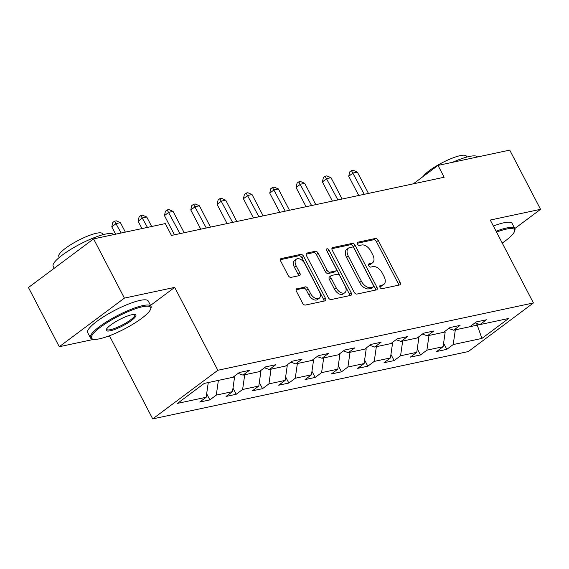 <?xml version="1.0" encoding="UTF-8"?>
<svg xmlns="http://www.w3.org/2000/svg" width="569" height="569" viewBox="0 0 569 569"><rect width="100%" height="100%" fill="white"/><g stroke="black" fill="none" stroke-linecap="round" stroke-linejoin="round"><path stroke-width="0.85" d="M379.978 287.338A1.878 1.117 53.3 0 0 381.984 288.718L399.58 284.962A2.681 1.593 53.3 0 0 399.979 284.784A2.681 1.593 53.3 0 0 400.028 282.288L378.243 240.438A2.681 1.593 53.3 0 0 375.376 238.468L357.78 242.223A1.878 1.117 53.3 0 0 357.503 242.344A1.878 1.117 53.3 0 0 357.467 244.094A1.878 1.117 53.3 0 0 359.473 245.474L361.749 244.99A8.585 5.107 53.3 0 1 370.924 251.299L372.738 254.784A8.585 5.107 53.3 0 1 372.574 262.793A8.585 5.107 53.3 0 1 371.308 263.355L369.032 263.845A1.878 1.117 53.3 0 0 368.755 263.966A1.878 1.117 53.3 0 0 368.719 265.716A1.878 1.117 53.3 0 0 370.725 267.096L373.008 266.612A8.585 5.107 53.3 0 1 382.176 272.921L383.997 276.406A8.585 5.107 53.3 0 1 383.826 284.415A8.585 5.107 53.3 0 1 382.567 284.977L380.291 285.46A1.878 1.117 53.3 0 0 380.014 285.588A1.878 1.117 53.3 0 0 379.978 287.338M296.883 288.668A2.681 1.593 53.3 0 0 296.485 288.839A2.681 1.593 53.3 0 0 296.435 291.342L302.544 303.085A2.681 1.593 53.3 0 0 305.411 305.055L324.963 300.887A2.681 1.593 53.3 0 0 325.354 300.709A2.681 1.593 53.3 0 0 325.404 298.206L303.618 256.356A2.681 1.593 53.3 0 0 300.752 254.386L281.207 258.561A2.681 1.593 53.3 0 0 280.816 258.731A2.681 1.593 53.3 0 0 280.766 261.235L288.142 275.417A2.681 1.593 53.3 0 0 291.015 277.388L299.379 275.602A2.681 1.593 53.3 0 0 299.771 275.432A2.681 1.593 53.3 0 0 299.82 272.928L296.165 265.894A7.177 4.268 53.3 0 1 296.3 259.201A7.177 4.268 53.3 0 1 305.027 264.002L319.365 291.556A7.177 4.268 53.3 0 1 319.223 298.248A7.177 4.268 53.3 0 1 310.503 293.44L308.113 288.853A2.681 1.593 53.3 0 0 305.247 286.883L296.207 289.166M150.543 305.404L174.69 287.381L124.398 298.106L93.572 238.895L28.45 287.516L59.276 346.727L93.928 339.33M174.69 287.381L217.842 370.277L533.416 302.95L468.294 351.564L152.72 418.891L217.842 370.277M514.789 228.553L540.55 209.321L490.258 220.047L533.416 302.95M540.55 209.321L509.724 150.109L438.002 165.408L413.329 183.83M93.572 238.895L165.295 223.596L171.461 235.438L444.169 177.251L438.002 165.408M354.06 292.089A2.681 1.593 53.3 0 0 356.927 294.066L376.479 289.891A2.681 1.593 53.3 0 0 376.87 289.721A2.681 1.593 53.3 0 0 376.92 287.217L355.134 245.367A2.681 1.593 53.3 0 0 352.268 243.397L332.723 247.565A2.681 1.593 53.3 0 0 332.332 247.743A2.681 1.593 53.3 0 0 332.282 250.246L354.06 292.089M350.717 295.389L331.172 299.557A2.681 1.593 53.3 0 1 328.306 297.587L306.52 255.737A2.681 1.593 53.3 0 1 306.57 253.241A2.681 1.593 53.3 0 1 306.968 253.063L315.333 251.278A2.681 1.593 53.3 0 1 318.199 253.248L327.033 270.218A2.681 1.593 53.3 0 0 329.899 272.188L335.447 271.008A2.681 1.593 53.3 0 0 335.845 270.83A2.681 1.593 53.3 0 0 335.895 268.326L326.698 250.659A1.878 1.117 53.3 0 1 326.734 248.909A1.878 1.117 53.3 0 1 329.017 250.168L351.165 292.708A2.681 1.593 53.3 0 1 351.109 295.211A2.681 1.593 53.3 0 1 350.717 295.389M206.661 393.755L209.861 399.9L216.284 395.099L232.486 391.643L226.064 396.444L236.185 394.281L242.614 389.488L258.81 386.031L252.387 390.825L262.515 388.663L268.938 383.869L285.14 380.412L278.71 385.206L288.839 383.051L295.261 378.25L311.463 374.793L305.041 379.594L315.162 377.432L321.592 372.638L337.787 369.181L331.364 373.975L341.492 371.813L347.915 367.019L364.117 363.563L357.695 368.356L367.816 366.194L374.238 361.4L390.441 357.944L384.018 362.738L394.139 360.582L400.569 355.781L416.764 352.325L410.341 357.126L420.47 354.964L426.892 350.17L443.095 346.713L436.672 351.507L446.793 349.345L453.216 344.551L481.907 338.427L508.658 318.455L479.973 324.579L486.395 319.785L476.274 321.94L469.845 326.741L453.649 330.198L460.072 325.397L449.944 327.559L443.521 332.353L427.319 335.81L433.742 331.016L423.621 333.178L417.198 337.972L400.996 341.428L407.418 336.635L397.29 338.79L390.867 343.591L374.665 347.047L381.095 342.246L370.967 344.409L364.544 349.202L348.342 352.659L354.764 347.865L344.643 350.027L338.221 354.821L339.899 354.451L339.565 353.811M209.861 399.9L199.733 402.055L206.163 397.262L177.471 403.385L204.228 383.414L232.913 377.29L239.336 372.496L249.464 370.334L243.041 375.127L259.236 371.671L265.666 366.877L275.787 364.715L269.365 369.516L285.567 366.059L291.989 361.258L302.118 359.103L295.688 363.897L311.89 360.44L318.313 355.646L328.441 353.484L322.018 358.278L338.221 354.821M232.941 377.268L234.592 376.913L234.264 376.28M218.389 380.391L216.284 395.099M234.592 376.913L232.486 391.643M243.041 375.127L238.127 373.399M259.272 371.649L260.922 371.301L260.588 370.668M244.72 374.772L242.614 389.488M260.922 371.301L258.81 386.031M269.365 369.516L264.45 367.78M285.595 366.038L287.245 365.682L286.918 365.049M271.043 369.153L268.938 383.869M287.245 365.682L285.14 380.412M295.688 363.897L290.78 362.168M311.919 360.419L313.569 360.063L313.242 359.43M297.367 363.541L295.261 378.25M313.569 360.063L311.463 374.793M322.018 358.278L317.104 356.55M323.697 357.922L321.592 372.638M339.899 354.451L337.787 369.181M348.342 352.659L343.427 350.931M364.573 349.181L366.223 348.833L365.895 348.2M350.02 352.303L347.915 367.019M366.223 348.833L364.117 363.563M374.665 347.047L369.758 345.312M390.896 343.569L392.553 343.214L392.219 342.581M376.344 346.685L374.238 361.4M392.553 343.214L390.441 357.944M400.996 341.428L396.081 339.7M417.226 337.95L418.876 337.595L418.549 336.962M402.674 341.073L400.569 355.781M418.876 337.595L416.764 352.325M427.319 335.81L422.404 334.081M443.55 332.332L445.2 331.983L444.873 331.35M428.998 335.454L426.892 350.17M445.2 331.983L443.095 346.713M453.649 330.198L448.735 328.462M469.88 326.713L477.263 325.141L481.907 338.427M476.303 323.284L477.263 325.141L478.643 324.11M455.328 329.835L453.216 344.551M479.973 324.579L475.058 322.851M124.398 298.106L59.276 346.727M107.776 336.379L109.561 335.995L152.72 418.891M208.268 382.546L206.163 397.262M443.592 343.199L446.793 349.345M417.269 348.818L420.47 354.964M390.946 354.437L394.139 360.582M364.615 360.049L367.816 366.194M338.292 365.668L341.492 371.813M311.968 371.287L315.162 377.432M285.638 376.906L288.839 383.051M259.315 382.517L262.515 388.663M232.991 388.136L236.185 394.281M109.561 335.995L110.329 335.426M379.715 286.527L380.803 286.292A8.585 5.107 53.3 0 0 382.069 285.73L383.826 284.415M372.574 262.793L370.81 264.108A8.585 5.107 53.3 0 1 369.551 264.67L368.456 264.905M398.663 285.161A2.681 1.593 53.3 0 0 398.272 283.597L376.486 241.754A2.681 1.593 53.3 0 0 373.62 239.777L357.204 243.283M375.554 290.09A2.681 1.593 53.3 0 0 375.163 288.526L353.377 246.683A2.681 1.593 53.3 0 0 350.511 244.713L331.883 248.681M372.958 287.025A1.878 1.117 53.3 0 0 373.236 286.904A1.878 1.117 53.3 0 0 373.271 285.154L354.153 248.418A1.878 1.117 53.3 0 0 352.14 247.038L349.743 247.551A8.585 5.107 53.3 0 0 348.477 248.112A8.585 5.107 53.3 0 0 348.313 256.121L361.386 281.228A8.585 5.107 53.3 0 0 370.554 287.537L372.958 287.025L371.201 288.341A1.878 1.117 53.3 0 0 371.472 288.22L373.236 286.904M348.477 248.112L346.72 249.428A8.585 5.107 53.3 0 0 346.557 257.437L348.313 256.121M371.201 288.341L368.797 288.853A8.585 5.107 53.3 0 1 359.622 282.544L346.557 257.437M306.129 254.179L313.569 252.593L315.333 251.278M335.845 270.83L334.081 272.146A2.681 1.593 53.3 0 1 333.69 272.323L328.142 273.504A2.681 1.593 53.3 0 1 325.276 271.534L316.435 254.563A2.681 1.593 53.3 0 0 313.569 252.593M349.793 295.588A2.681 1.593 53.3 0 0 349.402 294.024L327.253 251.477A1.878 1.117 53.3 0 0 326.762 250.787M336.201 287.829A7.177 4.268 53.3 0 0 344.921 292.637A7.177 4.268 53.3 0 0 345.063 285.944L340.013 276.235A2.681 1.593 53.3 0 0 337.147 274.265L331.592 275.446A2.681 1.593 53.3 0 0 331.201 275.624A2.681 1.593 53.3 0 0 331.151 278.127L336.201 287.829L334.444 289.144A7.177 4.268 53.3 0 0 343.164 293.945L344.921 292.637M331.201 275.624L329.437 276.939A2.681 1.593 53.3 0 0 329.387 279.436L331.151 278.127M334.444 289.144L329.387 279.436M319.223 298.248L317.466 299.564A7.177 4.268 53.3 0 1 308.747 294.756L306.357 290.169A2.681 1.593 53.3 0 0 303.483 288.191L296.044 289.785M296.3 259.201L294.543 260.51A7.177 4.268 53.3 0 0 294.401 267.21L296.165 265.894M298.455 275.801A2.681 1.593 53.3 0 0 298.064 274.237L294.401 267.21M324.038 301.079A2.681 1.593 53.3 0 0 323.647 299.522L301.862 257.672A2.681 1.593 53.3 0 0 298.995 255.701L280.375 259.677M368.449 193.41L357.346 172.087L353.129 172.983L348.726 176.269L358.726 195.48M348.726 176.269L349.707 171.938L351.471 170.622L364.231 194.306M351.471 170.622L353.157 170.259L357.346 172.087M502.242 243.063A33.336 7.07 152.5 0 0 514.483 231.462A33.336 7.07 152.5 0 0 506.389 229.101A33.336 7.07 152.5 0 0 496.545 232.124M496.083 231.234A34.154 7.248 -27.5 0 1 506.545 227.991A34.154 7.248 -27.5 0 1 514.838 228.646A34.154 7.248 -27.5 0 1 514.845 230.417L514.483 231.462M452.604 162.293A34.154 7.248 -27.5 0 1 469.311 156.468A34.154 7.248 -27.5 0 1 477.519 156.98M423.194 176.468A24.595 5.213 -27.5 0 1 438.855 164.548A24.595 5.213 -27.5 0 1 460.314 155.614A24.595 5.213 -27.5 0 1 466.288 156.084L466.8 157.072M493.373 226.028A34.154 7.248 -27.5 0 1 503.835 222.785A34.154 7.248 -27.5 0 1 512.128 223.439L514.838 228.646M499.063 236.96A16.665 3.535 -27.5 0 1 499.724 238.226M99.603 338.79A33.336 7.07 152.5 0 0 130.65 325.553A33.336 7.07 152.5 0 0 150.65 309.095A33.336 7.07 152.5 0 0 142.549 306.727A33.336 7.07 152.5 0 0 105.614 323.583A33.336 7.07 152.5 0 0 92.918 339.145A33.336 7.07 152.5 0 0 99.603 338.79M92.918 339.145L91.858 338.839A34.154 7.248 -27.5 0 1 90.407 337.815A34.154 7.248 -27.5 0 1 107.804 321.03A34.154 7.248 -27.5 0 1 142.705 305.624A34.154 7.248 -27.5 0 1 150.998 306.278A34.154 7.248 -27.5 0 1 151.005 308.049L150.65 309.095M110.336 330.774A16.665 3.535 -27.5 0 1 106.289 329.586A16.665 3.535 -27.5 0 1 116.289 321.357A16.665 3.535 -27.5 0 1 131.809 314.742A16.665 3.535 -27.5 0 1 135.152 314.565A16.665 3.535 -27.5 0 1 128.807 322.346A16.665 3.535 -27.5 0 1 110.336 330.774M106.567 329.017A15.847 3.364 152.5 0 0 106.652 329.366A15.847 3.364 152.5 0 0 110.5 329.664A15.847 3.364 152.5 0 0 126.695 322.516A15.847 3.364 152.5 0 0 134.761 314.728A15.847 3.364 152.5 0 0 134.526 314.458M54.211 268.284L53.173 266.292A34.154 7.248 -27.5 0 1 70.563 249.499A34.154 7.248 -27.5 0 1 105.471 234.094A34.154 7.248 -27.5 0 1 113.679 234.606M59.332 257.416L58.82 256.427A24.595 5.213 -27.5 0 1 71.345 244.336A24.595 5.213 -27.5 0 1 96.474 233.247A24.595 5.213 -27.5 0 1 102.448 233.717L102.961 234.705M90.407 337.815L87.697 332.609A34.154 7.248 -27.5 0 1 105.087 315.816A34.154 7.248 -27.5 0 1 139.995 300.411A34.154 7.248 -27.5 0 1 148.289 301.065L150.998 306.278M342.118 199.022L331.023 177.699L326.805 178.602L322.403 181.888L332.403 201.099M322.403 181.888L323.384 177.549L325.148 176.241L337.901 199.925M325.148 176.241L326.834 175.878L331.023 177.699M315.795 204.641L304.692 183.318L300.475 184.221L296.079 187.507L306.079 206.718M296.079 187.507L297.061 183.168L298.817 181.852L311.577 205.544M298.817 181.852L300.503 181.497L304.692 183.318M289.472 210.26L278.369 188.936L274.151 189.833L269.749 193.119L279.749 212.329M269.749 193.119L270.73 188.787L272.494 187.471L285.247 211.156M272.494 187.471L274.18 187.109L278.369 188.936M263.141 215.871L252.046 194.555L247.821 195.452L243.425 198.737L253.425 217.948M243.425 198.737L244.407 194.406L246.164 193.09L258.923 216.775M246.164 193.09L247.856 192.727L252.046 194.555M236.818 221.49L225.715 200.167L221.497 201.07L217.095 204.356L227.102 223.567M217.095 204.356L218.083 200.018L219.84 198.702L232.6 222.394M219.84 198.702L221.526 198.346L225.715 200.167M210.494 227.109L199.392 205.786L195.174 206.689L190.771 209.968L200.772 229.179M190.771 209.968L191.753 205.637L193.517 204.321L206.27 228.005M193.517 204.321L195.203 203.965L199.392 205.786M184.164 232.728L173.068 211.405L168.844 212.301L164.448 215.587L174.448 234.798M164.448 215.587L165.43 211.255L167.186 209.94L179.946 233.624M167.186 209.94L168.879 209.577L173.068 211.405M151.674 226.498L146.738 217.017L142.52 217.92L138.118 221.206L141.958 228.574M138.118 221.206L139.106 216.867L140.863 215.559L147.456 227.401M140.863 215.559L142.549 215.196L146.738 217.017M125.351 232.116L120.415 222.635L116.197 223.539L111.794 226.825L115.628 234.193M111.794 226.825L112.776 222.486L114.54 221.17L121.133 233.02M114.54 221.17L116.225 220.815L120.415 222.635M380.803 286.292L382.567 284.977M368.563 264.194L369.032 263.845M369.551 264.67L371.308 263.355M357.304 242.572L357.78 242.223M373.62 239.777L375.376 238.468M376.486 241.754L378.243 240.438M398.272 283.597L400.028 282.288M379.815 285.816L380.291 285.46M332.047 248.07L332.723 247.565M350.511 244.713L352.268 243.397M353.377 246.683L355.134 245.367M375.163 288.526L376.92 287.217M359.622 282.544L361.386 281.228M368.797 288.853L370.554 287.537M306.293 253.568L306.968 253.063M316.435 254.563L318.199 253.248M325.276 271.534L327.033 270.218M328.142 273.504L329.899 272.188M333.69 272.323L335.447 271.008M327.253 251.477L329.017 250.168M349.402 294.024L351.165 292.708M303.483 288.191L305.247 286.883M306.357 290.169L308.113 288.853M308.747 294.756L310.503 293.44M298.064 274.237L299.82 272.928M280.531 259.059L281.207 258.561M298.995 255.701L300.752 254.386M301.862 257.672L303.618 256.356M323.647 299.522L325.404 298.206"/></g></svg>
